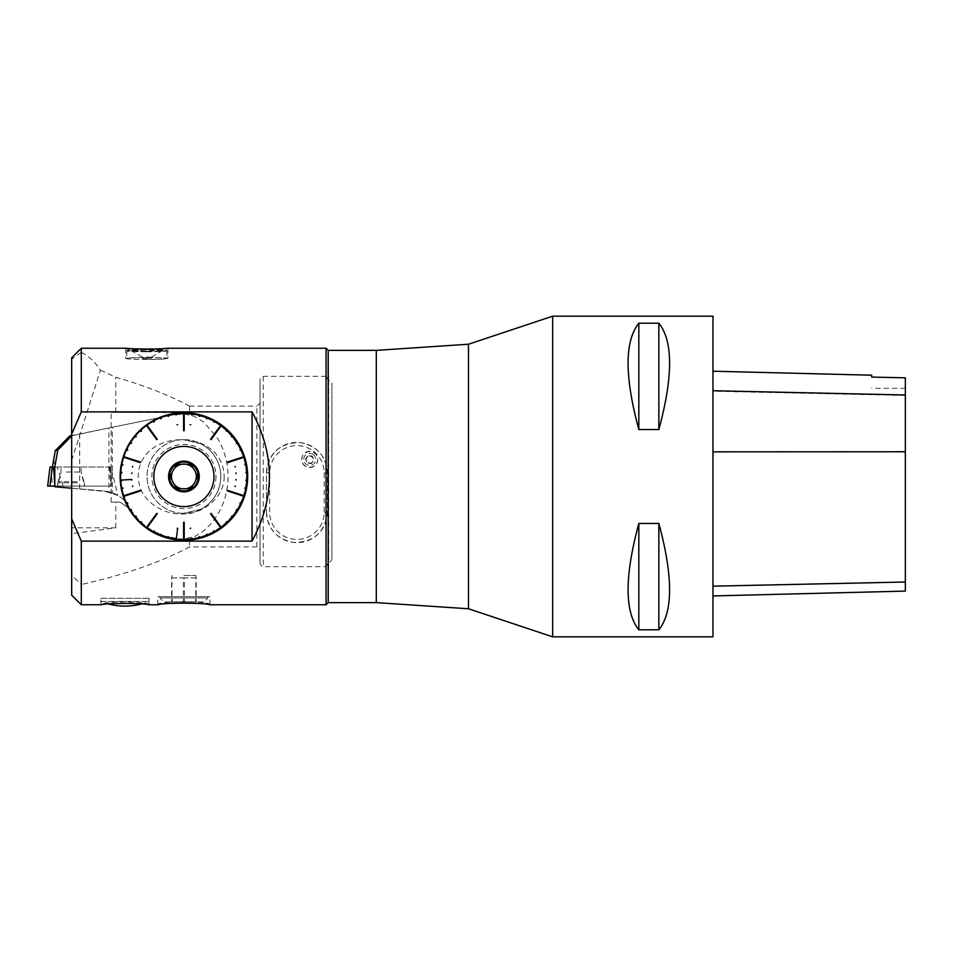<?xml version="1.0" encoding="UTF-8"?>
<svg xmlns="http://www.w3.org/2000/svg" width="953" height="953" viewBox="0 0 953 953"><rect width="100%" height="100%" fill="white"/><g stroke="black" fill="none" stroke-linecap="round" stroke-linejoin="round"><path stroke-width="0.71" stroke-dasharray="4.76 3.57" d="M224.134 476.56C224.563 497.99 201.047 515.597 180.963 513.917C170.682 514.024 161.009 510.617 151.944 503.696C141.687 494.786 139.174 487.876 138.173 476.56C139.078 427.79 223.228 427.039 224.134 476.56L224.134 476.5M53.725 459.06L54.976 467.03L57.204 467.03L63.577 487.519L104.342 491.081L63.577 487.519M54.619 486.733L104.342 491.081C115.468 492.403 123.842 497.8 129.465 507.258C135.338 517.539 143.391 525.532 153.659 531.214L164.869 536.051L178.699 538.802A62.958 62.743 -85.2 0 0 179.557 538.874L178.699 538.755M69.772 435.926L171.433 415.234L184.31 413.971L194.186 416.318L203.358 421.822L216.784 437.07C224.193 449.006 227.934 462.157 228.065 476.56C227.946 490.89 224.181 504.042 216.772 515.99L210.661 524.198L203.311 531.214L195.591 536.051L184.31 539.029L179.557 538.874M54.976 467.03L49.997 467.03M220.786 476.5A36.869 36.869 0 0 1 183.905 513.369A36.869 36.869 0 0 1 147.036 476.5A36.869 36.869 0 0 1 183.905 439.631A36.869 36.869 0 0 1 220.786 476.5M200.845 509.259L183.274 513.369L200.845 509.259A36.869 36.869 0 0 0 200.869 443.764L183.262 439.631L200.869 443.764M183.262 439.631A36.869 36.869 0 0 0 147.036 476.5A36.869 36.869 0 0 0 183.274 513.369M197.795 476.5L190.85 488.52L176.96 488.52L170.027 476.5L176.96 464.48L190.85 464.48L197.795 476.5L190.85 488.52L176.96 488.52L170.027 476.5L176.96 464.48L190.85 464.48L197.795 476.5M71.678 488.222L108.916 491.819L108.916 427.957L71.678 435.855M79.695 488.925L79.695 433.901M108.916 427.957L112.323 427.266L112.323 492.82L108.916 491.819M112.323 492.82A32.068 32.068 0 0 1 129.465 507.258A62.529 62.529 0 0 0 243.539 457.714A62.529 62.529 0 0 0 171.433 415.234L112.323 427.266M178.699 414.245L178.699 414.198A62.958 62.743 -94.8 0 1 179.557 414.126M184.31 539.029C217.737 539.505 247.041 509.879 246.434 476.536C247.208 443.288 217.594 413.34 184.31 413.971M117.85 495.417L104.342 491.081L117.85 495.417L110.893 467.03L54.524 467.03M57.204 467.03L110.893 467.03M66.353 467.03L81.076 467.03L66.353 467.03M64.721 486.113L84.567 486.113L64.721 486.113M110.905 486.113L52.32 486.113L112.394 486.113L110.905 486.113L109.655 467.03M47.65 486.113L52.32 486.113L51.224 467.03M248.03 476.5A64.125 64.125 0 0 1 151.837 532.036A64.125 64.125 0 0 1 151.837 420.964A64.125 64.125 0 0 1 248.03 476.5A64.125 64.125 0 0 0 151.837 420.964A64.125 64.125 0 0 0 151.837 532.036A64.125 64.125 0 0 0 248.03 476.5A64.125 64.125 0 0 1 189.576 540.375C162.439 541.542 141.806 530.535 127.678 507.33L120.054 502.148L111.132 502.148L120.054 502.148L127.678 507.33A64.125 64.125 0 0 1 183.905 412.375L111.132 412.375L189.576 412.625A64.125 64.125 0 0 1 248.03 476.5A64.125 64.125 0 0 0 151.837 420.964A64.125 64.125 0 0 0 151.837 532.036A64.125 64.125 0 0 0 248.03 476.5M196.33 476.5A12.425 12.425 0 0 0 177.699 465.743A12.425 12.425 0 0 0 177.699 487.257A12.425 12.425 0 0 0 196.33 476.5M146.845 358.638L142.378 358.423L146.845 358.638M376.292 602.63L376.292 350.37M328.678 380.295L328.678 562.568C331.108 561.591 332.168 559.923 331.882 557.588L331.882 384.726C332.18 382.641 331.108 381.164 328.678 380.295L328.201 350.37M328.201 602.63L328.678 562.568M209.648 604.762L209.958 604.69C210.518 600.545 156.185 600.878 157.853 604.69L158.162 604.762M209.958 604.69L209.958 596.685L157.853 596.685L209.958 596.685M148.763 604.762L149.097 604.69C150.669 601.688 103.103 600.676 101.066 604.571L101.221 604.762M126.63 348.238L125.808 348.381C126.725 349.358 132.908 350.239 144.368 351.038C158.412 350.609 166.263 349.727 167.895 348.381L167.073 348.238M71.678 357.863L71.678 359.245L81.315 352.36L81.303 348.238M81.303 604.762L81.303 584.511L71.654 575.231L71.678 595.137M189.611 546.867C161.009 562.091 124.914 574.647 81.315 584.534M256.857 546.891L189.576 546.891M326.117 376.34L263.266 376.34C260.836 377.15 259.764 378.555 260.062 380.569L260.062 561.96L260.062 549.798L256.81 546.855M260.062 561.889C259.764 564.14 260.824 565.737 263.266 566.666L326.117 566.666M326.069 566.606L326.069 604.762M326.069 348.238L326.069 376.399M256.857 546.796L256.857 406.169L260.026 403.179L260.062 380.569M189.576 406.109L256.857 406.109M100.446 370.145L115.789 377.269C144.534 385.572 169.146 395.197 189.611 406.133M81.315 352.372C88.724 356.077 95.109 361.997 100.458 370.145M71.678 527.807L71.678 533.704L115.766 527.807L71.678 527.807L71.678 359.293M71.678 575.195L71.678 533.704M328.201 380.295L326.117 376.435M326.117 566.594L328.201 562.568M468.471 608.764L468.471 344.236M552.645 636.818L552.645 316.182M149.097 598.293L100.875 598.293L149.097 598.293L149.097 604.69M207.957 596.685L159.854 596.685L207.957 596.685L207.957 597.948L159.854 597.948L207.957 597.948L203.942 601.951L163.868 601.951L203.942 601.951M266.471 512.166A30.46 30.46 0 0 0 296.931 542.638A30.46 30.46 0 0 0 327.391 512.166L327.391 472.891A30.46 30.46 0 0 0 296.931 442.43A30.46 30.46 0 0 0 266.471 472.891L266.471 512.166L266.471 472.891C268.817 452.723 280.158 442.645 300.493 442.645C317.087 445.944 326.045 456.022 327.391 472.891L327.391 512.166C325.056 532.358 313.692 542.436 293.31 542.412C276.751 539.088 267.805 528.998 266.471 512.166L269.675 512.166L269.675 472.891A27.256 27.256 0 0 1 296.931 445.635A27.256 27.256 0 0 1 324.187 472.891L324.187 512.166A27.256 27.256 0 0 1 296.931 539.422A27.256 27.256 0 0 1 269.675 512.166M111.132 502.148L111.132 412.375M71.678 460.466L100.446 370.157M189.576 540.375L189.576 546.796M115.766 527.807L115.766 502.148M115.766 412.375L115.766 377.293M189.576 406.204L189.576 412.625M260.062 561.877L260.062 380.604M260.062 549.798L260.062 403.238M146.845 357.482A21.037 0.953 0 0 1 167.895 358.435A21.037 0.953 0 0 1 144.368 359.388A21.037 0.953 0 0 1 125.808 358.435A21.037 0.953 0 0 1 146.845 357.482M309.761 467.292A8.029 8.017 90 0 0 317.778 459.263A8.029 8.017 90 0 0 309.761 451.234A8.029 8.017 90 0 0 301.744 459.263A8.029 8.017 90 0 0 309.761 467.292M309.761 467.566A8.017 8.005 180 0 0 314.669 453.235A8.017 8.005 180 0 0 301.744 459.56A8.017 8.005 180 0 0 309.761 467.566M331.882 557.588L331.882 384.726M308.188 455.891L306.902 457.535A3.609 3.598 180 0 0 309.272 463.301A3.609 3.598 180 0 0 313.096 458.381A3.609 3.598 180 0 0 306.902 457.535L305.627 459.179L307.211 463.027L311.333 463.587L313.882 460.299L312.31 456.451L308.188 455.51L312.31 456.07L313.882 459.918L311.333 463.206L307.211 462.646L305.627 458.798L308.188 455.51M313.466 454.581A6.052 6.04 180 0 0 303.769 458.536A6.052 6.04 180 0 0 312.048 464.945A6.052 6.04 180 0 0 313.466 454.581M100.947 598.293L149.037 598.293L100.947 598.293L100.947 601.438L149.037 601.438L100.947 601.438A64.125 64.125 0 0 0 108.713 604.011M146.845 359.341A20.037 0.905 0 0 1 126.809 358.435A20.037 0.905 0 0 1 146.845 357.53A20.037 0.905 0 0 1 166.894 358.435A20.037 0.905 0 0 1 146.845 359.341M146.845 357.983L150.86 358.161L146.845 357.983M146.845 357.184L150.86 357.363L146.845 357.184M146.845 351.74A20.037 0.905 180 0 0 146.893 351.74A20.037 0.905 180 0 0 166.894 350.823A20.037 0.905 180 0 0 166.87 350.787A20.037 0.905 180 0 0 146.845 349.918A20.037 0.905 180 0 0 126.832 350.787A20.037 0.905 180 0 0 126.809 350.823A20.037 0.905 180 0 0 146.845 351.74M146.893 351.323A19.644 0.893 0 0 1 127.225 350.382A19.644 0.893 0 0 1 146.845 349.537A19.644 0.893 0 0 1 166.465 350.382A19.644 0.893 0 0 1 146.893 351.323M146.81 349.703A16.034 0.727 180 0 0 130.871 350.49A16.034 0.727 180 0 0 146.845 351.157A16.034 0.727 180 0 0 162.832 350.49A16.034 0.727 180 0 0 146.81 349.703M195.663 577.899L189.528 577.899L195.925 577.899L195.663 601.951L171.635 601.951L195.663 601.951M196.187 577.899L190.302 577.899L196.187 577.899L196.187 601.951M184.429 577.899L178.294 577.899L184.429 577.899L184.429 601.951M172.148 577.899L178.294 577.899L171.885 577.899L172.148 601.951M171.635 577.899L177.508 577.899L171.635 577.899L171.635 601.951M183.381 577.899L189.528 577.899L183.381 577.899L183.381 601.951M183.905 575.493L195.925 575.493L183.905 575.493M184.203 522.149L183.607 522.149M183.607 430.851L184.203 430.851M190.135 528.188L190.731 528.117M234.998 486.554L235.105 485.959M235.844 480.074L235.891 479.466M235.891 473.534L235.844 472.926M235.105 467.041L234.998 466.446M190.731 424.883L190.135 424.812M177.675 424.812L177.079 424.883M132.824 466.446L132.705 467.041M131.967 472.926L131.931 473.534M131.931 479.466L131.967 480.074M132.705 485.959L132.824 486.554M177.079 528.117L177.675 528.188M198.331 476.5A14.426 14.426 0 0 1 176.698 488.996A14.426 14.426 0 0 1 176.698 464.004A14.426 14.426 0 0 1 198.331 476.5M712.963 452.115L712.963 595.935L712.963 371.205L712.963 452.115L905.35 452.02L905.35 591.11M905.35 452.02L905.35 377.876L871.685 377.126L871.685 375.196M712.963 316.182L712.963 636.818M638.82 629.79C624.513 611.862 624.513 576.434 638.82 523.471L658.857 523.471C673.163 576.434 673.163 611.862 658.857 629.79L638.82 629.79L638.82 523.471M638.82 429.529C624.513 376.566 624.513 341.138 638.82 323.21L658.857 323.21C673.163 341.138 673.163 376.566 658.857 429.529L638.82 429.529L638.82 323.21M658.857 323.21L658.857 429.529M658.857 523.471L658.857 629.79M213.996 476.5A30.091 30.091 0 0 0 168.86 450.435A30.091 30.091 0 0 0 168.86 502.565A30.091 30.091 0 0 0 213.996 476.5A30.091 30.091 0 0 1 168.86 502.565A30.091 30.091 0 0 1 168.86 450.435A30.091 30.091 0 0 1 213.996 476.5M215.974 476.5A32.068 32.068 0 0 1 167.871 504.268A32.068 32.068 0 0 1 167.871 448.732A32.068 32.068 0 0 1 215.974 476.5M49.961 486.113L52.32 486.113M54.869 486.757L54.821 486.113M77.288 482.837L57.788 482.837L77.288 482.837M77.11 481.694L58.181 481.694L77.11 481.694M66.353 472.057L81.076 472.057L66.353 472.057M109.607 467.03L110.703 486.113M327.391 512.166L324.187 512.166M327.391 472.891L324.187 472.891M269.675 472.891L266.471 472.891M263.266 376.411L263.266 566.57M905.35 581.818L712.963 585.94M905.35 395.447L712.963 391.218M57.788 482.837L57.561 486.113L61.04 472.057L61.04 467.03L61.04 472.057L57.788 482.837M84.329 482.837L84.567 486.113L81.076 472.057L81.076 467.03L81.076 472.057L84.329 482.837M110.048 467.03L112.394 486.113M100.875 604.69L100.875 598.293M157.853 604.69L157.853 596.685M125.808 348.381L125.808 358.435M167.895 348.381L167.895 358.435M141.258 604.011A64.125 64.125 0 0 0 149.037 601.438L149.037 598.293M130.871 350.49L142.855 357.375L142.378 358.423M162.832 350.49L150.848 357.375L151.313 358.423M126.809 350.823L126.809 358.435M166.894 350.823L166.894 358.435M151.205 358.423A7.219 7.219 0 0 0 142.497 358.423M159.854 596.685L159.854 597.948L163.868 601.951M195.925 577.899L195.925 575.493M171.885 577.899L171.885 575.493M905.35 388.324L871.685 388.324"/><path stroke-width="1.43" d="M71.678 435.533L69.772 435.926L55.25 450.674L52.415 467.03M54.797 467.041L54.797 486.745L54.797 467.041L57.764 450.161L55.25 450.674M54.524 467.03L53.582 467.03L54.595 482.563M54.797 486.745L71.678 488.222M71.678 435.855L57.764 450.161M52.308 467.03L49.961 486.113L54.607 486.113L47.65 486.113L49.997 467.03L53.582 467.03M47.65 486.113L49.997 467.03M186.49 464.349A12.425 12.425 0 0 1 193.149 468.185L190.922 464.349L193.149 468.185A12.425 12.425 0 0 1 195.722 480.348L197.938 476.5L195.722 480.348A12.425 12.425 0 0 1 186.49 488.651L190.922 488.651L186.49 488.651A12.425 12.425 0 0 1 174.673 484.815L176.889 488.651L174.673 484.815A12.425 12.425 0 0 1 172.088 472.652L169.872 476.5L172.088 472.652A12.425 12.425 0 0 1 181.332 464.349L176.889 464.349L181.332 464.349A12.425 12.425 0 0 1 186.49 464.349L190.922 464.349L186.49 464.349M376.292 602.63L328.201 602.63L328.201 350.37L376.292 350.37L376.292 602.63L468.471 608.764L552.645 636.818L552.645 316.182L468.471 344.236L468.471 608.764M81.303 541.054L81.303 604.762L101.221 604.762C104.091 603.023 145.892 603.023 148.763 604.762L158.162 604.762C160.962 602.665 206.849 602.665 209.648 604.762L326.069 604.762L326.069 348.238L167.073 348.238C162.594 349.251 131.109 349.251 126.63 348.238L81.303 348.238L81.303 411.946M81.303 411.875L252.045 411.875M252.08 411.922C275.155 454.974 275.155 498.026 252.08 541.078M252.045 541.125L81.303 541.125M71.678 518.813L71.678 434.187M81.267 411.946L71.642 434.175L71.678 357.863L81.303 348.238M81.303 604.762L71.678 595.137L71.678 518.825L81.267 541.054M176.412 538.231L175.674 539.255A63.291 63.291 0 0 1 168.455 537.873L168.729 536.801L167.883 537.718A63.291 63.291 0 0 1 160.89 535.455L161.295 534.43L160.33 535.229A63.291 63.291 0 0 1 153.683 532.108L154.207 531.143L153.159 531.81A63.291 63.291 0 0 1 146.953 527.879L157.233 513.727L146.464 527.521A63.291 63.291 0 0 1 140.806 522.84L141.115 521.625L140.365 522.423A63.291 63.291 0 0 1 135.338 517.074L135.802 515.907L134.957 516.609A63.291 63.291 0 0 1 130.632 510.665L131.562 510.069L130.311 510.153A63.291 63.291 0 0 1 126.773 503.72L127.773 503.244L126.511 503.172A63.291 63.291 0 0 1 123.807 496.346L140.448 490.938L123.628 495.774A63.291 63.291 0 0 1 121.793 488.651L122.77 487.853L121.686 488.067A63.291 63.291 0 0 1 120.769 480.777L121.829 480.109L120.721 480.169A63.291 63.291 0 0 1 120.721 480.109A63.291 63.291 0 0 1 120.721 472.831L121.829 472.891L120.769 472.223A63.291 63.291 0 0 1 121.686 464.933L122.77 465.147L121.793 464.349A63.291 63.291 0 0 1 123.628 457.226L140.258 462.634L123.807 456.654A63.291 63.291 0 0 1 126.511 449.828L127.773 449.756L126.773 449.28A63.291 63.291 0 0 1 130.311 442.847L131.562 442.931L130.632 442.335A63.291 63.291 0 0 1 134.957 436.391L135.802 437.093L135.338 435.926A63.291 63.291 0 0 1 140.365 430.577L141.115 431.375L140.806 430.16A63.291 63.291 0 0 1 146.464 425.479L156.745 439.631L146.953 425.121A63.291 63.291 0 0 1 153.159 421.19L153.683 422.155L153.683 420.892A63.291 63.291 0 0 1 160.33 417.771L160.735 418.796L160.89 417.545A63.291 63.291 0 0 1 167.883 415.282L168.729 416.199L168.455 415.127A63.291 63.291 0 0 1 175.674 413.745L175.817 414.841L176.269 413.673A63.291 63.291 0 0 1 183.607 413.209L183.607 430.708L184.203 413.209A63.291 63.291 0 0 1 191.541 413.673L191.398 414.769L192.137 413.745A63.291 63.291 0 0 1 199.356 415.127L199.082 416.199L199.939 415.282A63.291 63.291 0 0 1 206.92 417.545L206.515 418.57L207.48 417.771A63.291 63.291 0 0 1 214.127 420.892L214.127 422.155L214.663 421.19A63.291 63.291 0 0 1 220.858 425.121L210.577 439.273L221.346 425.479A63.291 63.291 0 0 1 227.005 430.16L226.695 431.375L227.445 430.577A63.291 63.291 0 0 1 232.472 435.926L232.008 437.093L232.866 436.391A63.291 63.291 0 0 1 237.178 442.335L236.249 442.931L237.5 442.847A63.291 63.291 0 0 1 241.038 449.28L240.299 450.292L241.3 449.828A63.291 63.291 0 0 1 244.004 456.654L227.374 462.062L244.182 457.226A63.291 63.291 0 0 1 246.017 464.349L245.04 465.147L246.124 464.933A63.291 63.291 0 0 1 247.053 472.223L245.945 472.295L247.089 472.831A63.291 63.291 0 0 1 247.089 480.169L245.945 480.705L247.053 480.777A63.291 63.291 0 0 1 246.124 488.067L245.04 487.853L246.017 488.651A63.291 63.291 0 0 1 244.182 495.774L227.553 490.366L244.004 496.346A63.291 63.291 0 0 1 241.3 503.172L240.299 502.707L241.038 503.72A63.291 63.291 0 0 1 237.5 510.153L236.249 510.069L237.178 510.665A63.291 63.291 0 0 1 232.866 516.609L232.008 515.907L232.472 517.074A63.291 63.291 0 0 1 227.445 522.423L226.695 521.625L227.005 522.84A63.291 63.291 0 0 1 221.346 527.521L211.066 513.369L220.858 527.879A63.291 63.291 0 0 1 214.663 531.81L214.127 530.845L214.127 532.108A63.291 63.291 0 0 1 207.48 535.229L207.075 534.204L206.92 535.455A63.291 63.291 0 0 1 199.939 537.718L199.082 536.801L199.356 537.873A63.291 63.291 0 0 1 192.137 539.255L191.994 538.159L191.541 539.327A63.291 63.291 0 0 1 184.203 539.791L184.203 522.292L183.607 539.791A63.291 63.291 0 0 1 176.269 539.327L177.663 528.331L176.269 539.327M147.596 526.985L146.953 527.879M124.855 496.001L123.807 496.346M124.676 457.571L123.628 457.226M147.107 426.372L146.464 425.479M183.607 414.317L183.607 413.209M220.214 426.015L220.858 425.121M242.955 456.999L244.004 456.654M243.146 495.429L244.182 495.774M220.703 526.628L221.346 527.521M184.203 538.683L184.203 539.791M252.045 541.03L252.045 411.97M184.203 522.292A125.987 45.804 180 0 1 183.607 522.292L183.607 538.683M183.607 522.292L183.607 539.791M211.066 513.369A125.987 45.804 144 0 1 210.577 513.727L220.214 526.985M210.577 513.727L220.858 527.879M227.553 490.366A125.987 45.804 108 0 1 227.374 490.938L242.955 496.001M227.374 490.938L244.004 496.346M227.374 462.062A125.987 45.804 72 0 1 227.553 462.634L243.146 457.571M227.553 462.634L244.182 457.226M210.577 439.273A125.987 45.804 36 0 1 211.066 439.631L220.703 426.372M211.066 439.631L221.346 425.479M183.607 430.708A125.987 45.804 0 0 1 184.203 430.708L184.203 414.317M184.203 430.708L184.203 413.209M156.745 439.631A125.987 45.804 -36 0 1 157.233 439.273L147.596 426.015M157.233 439.273L146.953 425.121M140.258 462.634A125.987 45.804 -72 0 1 140.448 462.062L124.855 456.999M140.448 462.062L123.807 456.654M140.448 490.938A125.987 45.804 -108 0 1 140.258 490.366L124.676 495.429M140.258 490.366L123.628 495.774M157.233 513.727A125.987 45.804 -144 0 1 156.745 513.369L147.107 526.628M156.745 513.369L146.464 527.521M191.398 538.231L191.541 539.327M191.994 538.159L192.137 539.255M199.082 536.801L199.356 537.873M199.665 536.658L199.939 537.718M206.515 534.43L206.92 535.455M207.075 534.204L207.48 535.229M213.603 531.143L214.127 532.108M214.127 530.845L214.663 531.81M226.254 522.041L227.005 522.84M226.695 521.625L227.445 522.423M231.627 516.371L232.472 517.074M232.008 515.907L232.866 516.609M236.249 510.069L237.178 510.665M236.57 509.569L237.5 510.153M240.049 503.244L241.038 503.72M240.299 502.707L241.3 503.172M244.933 488.448L246.017 488.651M245.04 487.853L246.124 488.067M245.945 480.705L247.053 480.777M245.981 480.109L247.089 480.169M245.981 472.891L247.089 472.831M245.945 472.295L247.053 472.223M245.04 465.147L246.124 464.933M244.933 464.552L246.017 464.349M240.299 450.292L241.3 449.828M240.049 449.756L241.038 449.28M236.57 443.431L237.5 442.847M236.249 442.931L237.178 442.335M232.008 437.093L232.866 436.391M231.627 436.629L232.472 435.926M226.695 431.375L227.445 430.577M226.254 430.959L227.005 430.16M214.127 422.155L214.663 421.19M213.603 421.857L214.127 420.892M207.075 418.796L207.48 417.771M206.515 418.57L206.92 417.545M199.665 416.342L199.939 415.282M199.082 416.199L199.356 415.127M191.994 414.841L192.137 413.745M191.398 414.769L191.541 413.673M176.412 414.769L176.269 413.673M175.817 414.841L175.674 413.745M168.729 416.199L168.455 415.127M168.157 416.342L167.883 415.282M161.295 418.57L160.89 417.545M160.735 418.796L160.33 417.771M154.207 421.857L153.683 420.892M153.683 422.155L153.159 421.19M141.556 430.959L140.806 430.16M141.115 431.375L140.365 430.577M136.184 436.629L135.338 435.926M135.802 437.093L134.957 436.391M131.562 442.931L130.632 442.335M131.24 443.431L130.311 442.847M127.773 449.756L126.773 449.28M127.511 450.292L126.511 449.828M122.877 464.552L121.793 464.349M122.77 465.147L121.686 464.933M121.865 472.295L120.769 472.223M121.829 472.891L120.721 472.831M121.829 480.109L120.721 480.169M121.865 480.705L120.769 480.777M122.77 487.853L121.686 488.067M122.877 488.448L121.793 488.651M127.511 502.707L126.511 503.172M127.773 503.244L126.773 503.72M131.24 509.569L130.311 510.153M131.562 510.069L130.632 510.665M135.802 515.907L134.957 516.609M136.184 516.371L135.338 517.074M141.115 521.625L140.365 522.423M141.556 522.041L140.806 522.84M153.683 530.845L153.159 531.81M154.207 531.143L153.683 532.108M160.735 534.204L160.33 535.229M161.295 534.43L160.89 535.455M168.157 536.658L167.883 537.718M168.729 536.801L168.455 537.873M175.817 538.159L175.674 539.255M213.996 476.5A30.091 30.091 0 0 1 184.763 506.579A30.091 30.091 0 0 1 153.862 478.215A30.091 30.091 0 0 1 183.047 446.421A30.091 30.091 0 0 1 213.996 476.5M120.721 480.109L131.776 479.478A143.629 52.212 86.4 0 0 131.824 480.074M132.562 485.982A143.629 52.212 79.2 0 0 132.681 486.578M177.067 528.26A143.629 52.212 7.2 0 0 177.663 528.331M190.147 528.331A143.629 52.212 -7.2 0 0 190.743 528.26M235.141 486.578A143.629 52.212 -79.2 0 0 235.248 485.982M235.999 480.074A143.629 52.212 -86.4 0 0 236.034 479.478M236.034 473.522A143.629 52.212 -93.6 0 0 235.999 472.926M235.248 467.018A143.629 52.212 -100.8 0 0 235.141 466.422M190.743 424.74A143.629 52.212 -172.8 0 0 190.147 424.669M177.663 424.669A143.629 52.212 172.8 0 0 177.067 424.74M132.681 466.422A143.629 52.212 100.8 0 0 132.562 467.018M131.824 472.926A143.629 52.212 93.6 0 0 131.776 473.522M199.26 476.5A15.355 15.355 0 0 1 176.234 489.794A15.355 15.355 0 0 1 176.234 463.206A15.355 15.355 0 0 1 199.26 476.5M195.722 472.652L197.938 476.5L195.722 472.652M174.673 468.185L176.889 464.349L174.673 468.185M172.088 480.348L169.872 476.5L172.088 480.348M181.332 488.651L176.889 488.651L181.332 488.651M193.149 484.815L190.922 488.651L193.149 484.815M198.331 476.5A14.426 14.426 0 0 1 176.698 488.996A14.426 14.426 0 0 1 176.698 464.004A14.426 14.426 0 0 1 198.331 476.5M712.963 595.935L905.35 591.11L905.35 377.829L871.685 377.078L871.685 375.196L712.963 371.205M552.645 636.818L712.963 636.818L712.963 316.182L552.645 316.182M638.82 323.21C624.513 341.138 624.513 376.566 638.82 429.529L658.857 429.529C673.163 376.566 673.163 341.138 658.857 323.21L638.82 323.21L638.82 429.529M638.82 523.471C624.513 576.434 624.513 611.862 638.82 629.79L658.857 629.79C673.163 611.862 673.163 576.434 658.857 523.471L638.82 523.471L638.82 629.79M658.857 629.79L658.857 523.471M658.857 429.529L658.857 323.21M905.35 582.021L712.963 586.166M905.35 451.758L712.963 451.841M905.35 394.983L712.963 390.73M328.201 350.37L326.069 348.238M328.201 602.63L326.069 604.762M376.292 350.37L468.471 344.236M108.713 604.011A64.125 64.125 0 0 0 141.258 604.011"/></g></svg>
